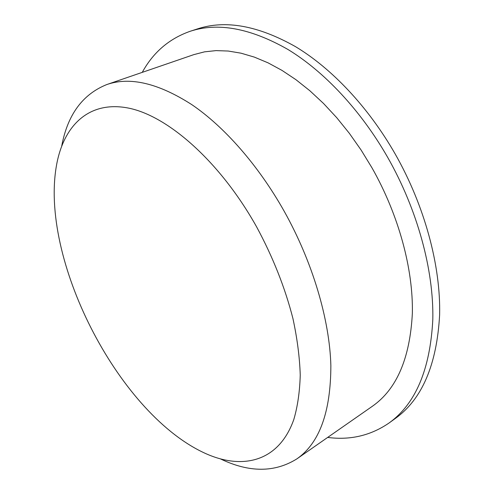 <?xml version="1.0" encoding="UTF-8"?>
<svg xmlns="http://www.w3.org/2000/svg" width="494" height="494" viewBox="0 0 494 494"><rect width="100%" height="100%" fill="white"/><g stroke="black" fill="none" stroke-linecap="round" stroke-linejoin="round"><path stroke-width="0.74" d="M256.652 226.937C272.984 257.226 285.094 287.817 292.973 318.698C297.252 338.637 299.673 357.409 300.241 375.014C299.772 391.705 297.623 406.55 293.8 419.542C278.462 462.94 240.708 470.726 202.367 452.01C116.899 410.631 39.557 258.337 56.575 164.916C63.664 125.637 88.889 100.27 128.508 108.093C167.929 115.917 220.213 161.705 256.652 226.937M142.266 72.352C153.208 52.358 169.17 38.674 190.159 31.289L197.569 28.874C225.492 19.698 258.103 25.608 295.418 46.597C331.61 68.302 368.221 106.871 395.126 153.875C424.846 206.115 440.839 266.136 439.617 315.011C436.838 364.739 422.092 399.214 395.391 418.418L389.074 422.981C370.728 435.572 350.258 440.389 327.658 437.425M190.159 31.289C217.934 22.156 250.477 28.189 287.792 49.381C323.984 71.303 360.694 110.174 387.753 157.493C417.64 210.086 433.849 270.434 432.812 319.476C430.218 369.376 415.639 403.876 389.074 422.981M61.731 145.946C67.604 114.738 82.622 94.274 106.79 84.554L193.815 54.63L204.547 51.839L216.057 50.61L228.265 51.043L241.084 53.198L254.398 57.125L268.081 62.855L281.994 70.395L295.98 79.713L309.88 90.766L323.521 103.462L336.723 117.677L349.314 133.275L361.133 150.077L372.007 167.874C398.794 215.137 413.336 269.335 412.348 313.431C409.983 358.341 396.663 389.284 372.383 406.259L296.882 458.877C274.775 472.653 249.39 472.702 220.725 459.037M106.79 84.554C130.058 76.496 158.42 83.202 191.87 104.679C224.369 126.791 258.288 165.206 284.155 211.179C312.677 262.147 329.615 319.741 330.863 365.529C330.776 412.045 319.451 443.161 296.882 458.877"/></g></svg>
